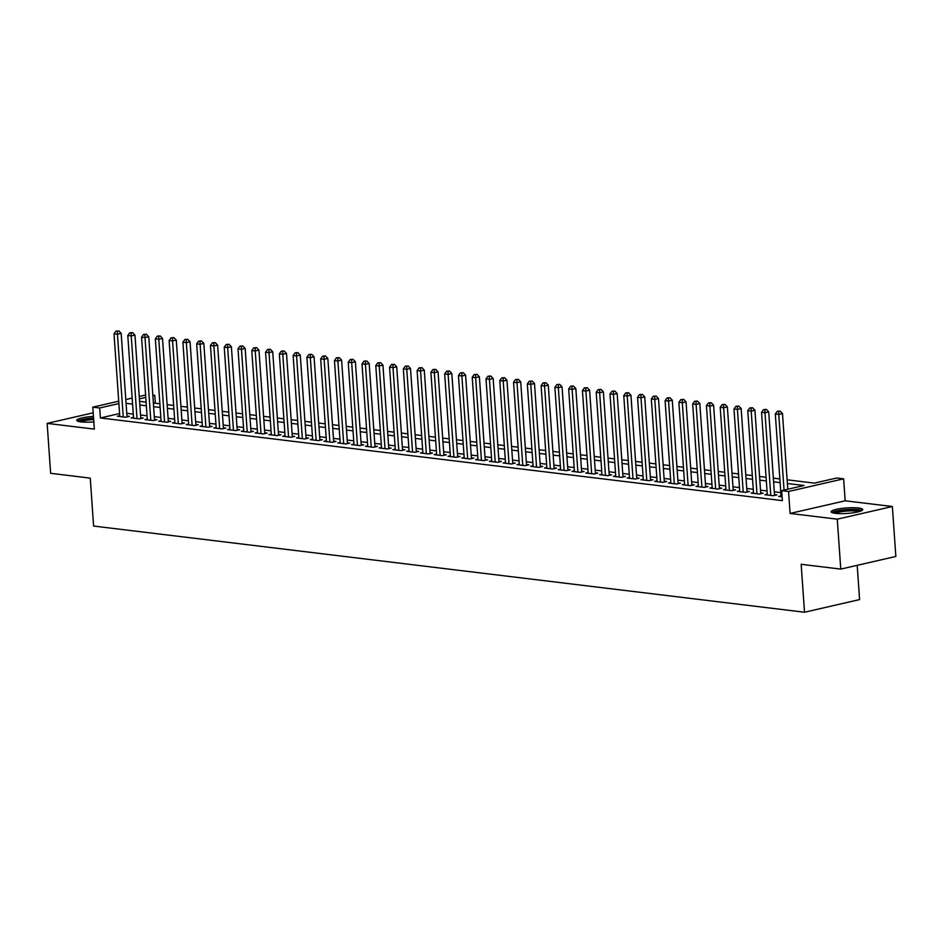 <?xml version="1.0" encoding="UTF-8"?>
<svg xmlns="http://www.w3.org/2000/svg" width="943" height="943" viewBox="0 0 943 943"><rect width="100%" height="100%" fill="white"/><g stroke="black" fill="none" stroke-linecap="round" stroke-linejoin="round"><path stroke-width="1.41" d="M858.519 508.006A15.854 2.758 -4 0 0 841.05 508.501A15.854 2.758 -4 0 0 831.089 511.778A15.854 2.758 -4 0 0 835.298 513.334A15.854 2.758 -4 0 0 852.767 512.851A15.854 2.758 -4 0 0 862.727 509.562A15.854 2.758 -4 0 0 858.519 508.006M93.451 416.417A15.854 2.758 -4 0 0 76.784 420.342A15.854 2.758 -4 0 0 80.992 421.898A15.854 2.758 -4 0 0 93.828 421.91M787.122 479.81L814.41 483.122L836.747 477.995L843.631 478.832L788.548 491.48L781.664 490.643L803.99 485.515L787.37 483.5M845.176 500.792L790.093 513.452L837.278 519.169L840.767 569.101L895.85 556.453L892.361 506.521L845.176 500.792L843.631 478.832M857.199 565.328L859.592 599.583L804.509 612.231L93.605 526.053L90.257 478.125L50.639 473.315L47.15 423.383L94.335 429.112L92.803 407.14L118.724 401.188M152.813 395.082L154.77 395.317L152.86 395.765M155.324 403.227L154.77 395.317M837.278 519.169L892.361 506.521M93.192 412.81L47.15 423.383M781.04 495.853L778.694 496.395L782.101 496.808M767.26 494.191L764.914 494.721L773.177 495.723L776.902 494.875L774.486 494.58M753.492 492.517L751.135 493.059L759.398 494.061L763.123 493.201L760.718 492.906M739.713 490.843L737.355 491.386L745.63 492.387L749.343 491.539L746.939 491.244M725.933 489.181L723.576 489.712L731.851 490.714L735.564 489.865L733.159 489.57M712.154 487.507L709.808 488.05L718.071 489.052L721.796 488.191L719.379 487.896M698.374 485.834L696.028 486.376L704.291 487.378L708.016 486.529L705.6 486.234M684.606 484.16L682.249 484.702L690.512 485.704L694.237 484.855L691.82 484.561M670.827 482.498L668.469 483.04L676.732 484.042L680.457 483.181L678.052 482.887M657.047 480.824L654.69 481.366L662.964 482.368L666.677 481.508L664.273 481.225M643.267 479.15L640.922 479.692L649.185 480.694L652.91 479.846L650.493 479.551M629.488 477.488L627.142 478.03L635.405 479.032L639.13 478.172L636.714 477.877M615.72 475.814L613.363 476.356L621.626 477.358L625.35 476.498L622.934 476.215M601.94 474.14L599.583 474.683L607.846 475.685L611.571 474.836L609.166 474.541M588.161 472.478L585.803 473.021L594.078 474.023L597.791 473.162L595.387 472.867M574.381 470.805L572.036 471.347L580.299 472.349L584.023 471.488L581.607 471.205M560.602 469.131L558.256 469.673L566.519 470.675L570.244 469.826L567.827 469.531M546.834 467.469L544.476 467.999L552.739 469.013L556.464 468.152L554.048 467.858M533.054 465.795L530.697 466.337L538.96 467.339L542.685 466.479L540.28 466.196M519.275 464.121L516.917 464.663L525.192 465.665L528.905 464.816L526.5 464.522M505.495 462.459L503.149 462.989L511.412 463.991L515.137 463.143L512.721 462.848M491.716 460.785L489.37 461.327L497.633 462.329L501.358 461.469L498.941 461.174M477.948 459.111L475.59 459.654L483.853 460.656L487.578 459.807L485.162 459.512M464.168 457.449L461.811 457.98L470.074 458.982L473.799 458.133L471.394 457.838M450.389 455.775L448.031 456.318L456.306 457.32L460.019 456.459L457.614 456.164M436.609 454.102L434.263 454.644L442.526 455.646L446.251 454.797L443.835 454.502M422.829 452.428L420.484 452.97L428.747 453.972L432.472 453.123L430.055 452.829M409.062 450.766L406.704 451.308L414.967 452.31L418.692 451.449L416.276 451.155M395.282 449.092L392.925 449.634L401.188 450.636L404.912 449.776L402.508 449.493M381.502 447.418L379.145 447.96L387.42 448.962L391.133 448.114L388.728 447.819M367.723 445.756L365.377 446.298L373.64 447.3L377.365 446.44L374.949 446.145M353.943 444.082L351.598 444.624L359.861 445.626L363.585 444.766L361.169 444.483M340.175 442.408L337.818 442.951L346.081 443.953L349.806 443.104L347.389 442.809M326.396 440.746L324.038 441.289L332.301 442.291L336.026 441.43L333.622 441.135M312.616 439.073L310.259 439.615L318.534 440.617L322.247 439.756L319.842 439.473M298.837 437.399L296.491 437.941L304.754 438.943L308.479 438.094L306.062 437.8M285.057 435.737L282.711 436.267L290.974 437.269L294.699 436.42L292.283 436.126M271.289 434.063L268.932 434.605L277.195 435.607L280.92 434.747L278.503 434.452M257.51 432.389L255.152 432.931L263.415 433.933L267.14 433.085L264.735 432.79M243.73 430.727L241.373 431.257L249.647 432.259L253.361 431.411L250.956 431.116M229.951 429.053L227.593 429.595L235.868 430.597L239.593 429.737L237.176 429.442M216.171 427.379L213.825 427.922L222.088 428.924L225.813 428.075L223.397 427.78M202.391 425.717L200.046 426.248L208.309 427.25L212.034 426.401L209.617 426.106M188.624 424.044L186.266 424.586L194.529 425.588L198.254 424.727L195.849 424.433M174.844 422.37L172.486 422.912L180.761 423.914L184.474 423.053L182.07 422.77M161.064 420.696L158.707 421.238L166.982 422.24L170.695 421.391L168.29 421.097M147.285 419.034L144.939 419.576L153.202 420.578L156.927 419.718L154.511 419.423M133.505 417.36L131.16 417.902L139.423 418.904L143.147 418.044L140.731 417.761M119.584 413.553L100.382 417.961L782.36 500.627L781.664 490.643M780.816 492.611L774.297 491.81M767.036 490.938L760.518 490.148M753.257 489.264L746.738 488.474M739.489 487.59L732.959 486.8M725.709 485.928L719.191 485.138M711.93 484.254L705.411 483.464M698.15 482.58L691.632 481.79M684.37 480.918L677.852 480.128M670.603 479.244L664.072 478.455M656.823 477.571L650.305 476.781M643.043 475.909L636.525 475.119M629.264 474.235L622.745 473.445M615.484 472.561L608.966 471.771M601.717 470.899L595.186 470.109M587.937 469.225L581.418 468.435M574.157 467.551L567.639 466.761M560.378 465.889L553.859 465.099M546.598 464.215L540.08 463.426M532.819 462.541L526.3 461.752M519.051 460.879L512.532 460.078M505.271 459.206L498.753 458.416M491.492 457.532L484.973 456.742M477.712 455.858L471.194 455.068M463.932 454.196L457.414 453.406M450.165 452.522L443.646 451.732M436.385 450.848L429.867 450.059M422.605 449.186L416.087 448.396M408.826 447.512L402.307 446.723M395.046 445.839L388.528 445.049M381.278 444.177L374.76 443.387M367.499 442.503L360.98 441.713M353.719 440.829L347.201 440.039M339.94 439.167L333.421 438.377M326.16 437.493L319.642 436.703M312.392 435.819L305.874 435.029M298.613 434.157L292.094 433.367M284.833 432.483L278.315 431.694M271.054 430.81L264.535 430.02M257.274 429.148L250.755 428.346M243.506 427.474L236.988 426.684M229.727 425.8L223.208 425.01M215.947 424.126L209.429 423.336M202.167 422.464L195.649 421.674M188.388 420.79L181.869 420M174.62 419.116L168.102 418.327M160.84 417.454L154.322 416.665M147.061 415.78L140.542 414.991M133.281 414.107L126.763 413.317M119.737 415.686L117.38 416.228L125.643 417.23L129.368 416.382L126.963 416.087M790.093 513.452L788.548 491.48M100.382 417.961L99.687 407.977L92.803 407.14M840.767 569.101L801.161 564.303L804.509 612.231M139.588 401.317L146.106 402.107M153.367 402.991L159.886 403.781M167.135 404.653L173.653 405.443M180.915 406.327L187.433 407.117M194.694 408.001L201.213 408.791M208.474 409.663L214.992 410.453M222.253 411.337L228.772 412.126M236.021 413.01L242.54 413.8M249.801 414.672L256.319 415.462M263.58 416.346L270.099 417.136M277.36 418.02L283.878 418.81M291.139 419.682L297.658 420.472M304.907 421.356L311.438 422.146M318.687 423.03L325.205 423.82M332.466 424.704L338.985 425.493M346.246 426.366L352.765 427.155M360.026 428.039L366.544 428.829M373.793 429.713L380.324 430.503M387.573 431.375L394.091 432.165M401.353 433.049L407.871 433.839M415.132 434.723L421.651 435.513M428.912 436.385L435.43 437.175M442.68 438.059L449.21 438.849M456.459 439.733L462.978 440.522M470.239 441.395L476.757 442.184M484.018 443.069L490.537 443.858M497.798 444.742L504.316 445.532M511.577 446.404L518.096 447.194M525.345 448.078L531.864 448.868M539.125 449.752L545.643 450.542M552.904 451.414L559.423 452.216M566.684 453.088L573.203 453.878M580.464 454.762L586.982 455.552M594.231 456.436L600.75 457.225M608.011 458.098L614.53 458.887M621.791 459.771L628.309 460.561M635.57 461.445L642.089 462.235M649.35 463.107L655.868 463.897M663.118 464.781L669.636 465.571M676.897 466.455L683.416 467.245M690.677 468.117L697.195 468.907M704.456 469.791L710.975 470.581M718.236 471.465L724.754 472.254M732.004 473.127L738.522 473.916M745.783 474.8L752.302 475.59M759.563 476.474L766.081 477.264M773.343 478.136L779.861 478.926M145.776 397.392L139.411 398.854M125.796 399.561L132.161 398.099M139.246 396.473L145.611 395.011M118.889 403.569L99.687 407.977M780.12 482.616L773.602 481.826M766.341 480.954L759.822 480.164M752.561 479.28L746.043 478.49M738.782 477.606L732.263 476.816M725.002 475.944L718.483 475.154M711.234 474.27L704.716 473.48M697.455 472.596L690.936 471.806M683.675 470.934L677.157 470.133M669.895 469.26L663.377 468.471M656.116 467.587L649.597 466.797M642.348 465.913L635.83 465.123M628.568 464.251L622.05 463.461M614.789 462.577L608.27 461.787M601.009 460.903L594.491 460.113M587.23 459.241L580.711 458.451M573.462 457.567L566.943 456.777M559.682 455.893L553.164 455.104M545.903 454.231L539.384 453.442M532.123 452.557L525.605 451.768M518.344 450.884L511.825 450.094M504.576 449.222L498.057 448.432M490.796 447.548L484.278 446.758M477.017 445.874L470.498 445.084M463.237 444.212L456.718 443.422M449.457 442.538L442.939 441.748M435.69 440.864L429.171 440.075M421.91 439.202L415.391 438.401M408.13 437.528L401.612 436.739M394.351 435.855L387.832 435.065M380.571 434.181L374.053 433.391M366.803 432.519L360.285 431.729M353.024 430.845L346.505 430.055M339.244 429.171L332.726 428.381M325.465 427.509L318.946 426.719M311.685 425.835L305.167 425.045M297.917 424.161L291.399 423.372M284.138 422.499L277.619 421.71M270.358 420.826L263.84 420.036M256.579 419.152L250.06 418.362M242.799 417.49L236.28 416.7M229.031 415.816L222.513 415.026M215.252 414.142L208.733 413.352M201.472 412.48L194.953 411.69M187.692 410.806L181.174 410.016M173.913 409.132L167.394 408.343M160.145 407.47L153.615 406.669M146.365 405.796L139.847 405.007M132.586 404.123L126.067 403.333M127.01 416.924L121.175 333.398L117.451 334.258L123.238 416.936M117.356 331.276L118.842 330.934L115.977 331.111L117.356 331.276L117.451 334.258L114.009 333.834L119.796 416.523M121.175 333.398L118.842 330.934M115.977 331.111L114.009 333.834M79.059 421.58A13.721 2.393 176 0 1 93.593 418.386M93.663 419.552A12.707 2.216 -4 0 0 80.862 421.886M93.557 418.032A15.76 2.746 -4 0 0 77.574 421.12M833.364 513.016A13.721 2.393 176 0 1 833.942 512.45A13.721 2.393 176 0 1 848.405 509.798A13.721 2.393 176 0 1 860.641 511.118M858.908 511.66A12.707 2.216 -4 0 0 846.932 511.059A12.707 2.216 -4 0 0 835.168 513.322M862.055 510.446A15.76 2.746 -4 0 0 847.05 509.515A15.76 2.746 -4 0 0 832.009 512.473A15.76 2.746 -4 0 0 831.879 512.556M140.79 418.586L134.955 335.071L131.23 335.92L137.018 418.609M131.136 332.95L132.621 332.608L129.757 332.785L131.136 332.95L131.23 335.92L127.788 335.508L133.564 418.197M134.955 335.071L132.621 332.608M129.757 332.785L127.788 335.508M154.569 420.26L148.735 336.745L145.01 337.594L150.786 420.283M144.916 334.612L146.401 334.27L143.536 334.447L144.916 334.612L145.01 337.594L141.568 337.181L147.344 419.859M148.735 336.745L146.401 334.27M143.536 334.447L141.568 337.181M168.349 421.934L162.502 338.407L158.789 339.268L164.565 421.957M158.683 336.286L160.18 335.944L157.304 336.121L158.683 336.286L158.789 339.268L155.336 338.843L161.123 421.533M162.502 338.407L160.18 335.944M157.304 336.121L155.336 338.843M182.129 423.596L176.282 340.081L172.557 340.93L178.345 423.619M172.463 337.959L173.948 337.618L171.084 337.794L172.463 337.959L172.557 340.93L169.115 340.517L174.903 423.207M176.282 340.081L173.948 337.618M171.084 337.794L169.115 340.517M195.896 425.269L190.062 341.755L186.337 342.604L192.124 425.293M186.243 339.621L187.728 339.28L184.863 339.456L186.243 339.621L186.337 342.604L182.895 342.191L188.683 424.869M190.062 341.755L187.728 339.28M184.863 339.456L182.895 342.191M209.676 426.943L203.841 343.417L200.116 344.278L205.904 426.967M200.022 341.295L201.507 340.953L198.643 341.13L200.022 341.295L200.116 344.278L196.674 343.853L202.45 426.542M203.841 343.417L201.507 340.953M198.643 341.13L196.674 343.853M223.456 428.605L217.621 345.091L213.896 345.951L219.672 428.629M213.802 342.969L215.287 342.627L212.423 342.804L213.802 342.969L213.896 345.951L210.454 345.527L216.23 428.216M217.621 345.091L215.287 342.627M212.423 342.804L210.454 345.527M237.235 430.279L231.389 346.765L227.676 347.613L233.451 430.303M227.569 344.643L229.066 344.301L226.19 344.466L227.569 344.643L227.676 347.613L224.234 347.201L230.009 429.89M231.389 346.765L229.066 344.301M226.19 344.466L224.234 347.201M251.015 431.953L245.168 348.427L241.455 349.287L247.231 431.977M241.349 346.305L242.834 345.963L239.97 346.14L241.349 346.305L241.455 349.287L238.001 348.863L243.789 431.552M245.168 348.427L242.834 345.963M239.97 346.14L238.001 348.863M264.794 433.615L258.948 350.101L255.223 350.961L261.011 433.639M255.129 347.979L256.614 347.637L253.75 347.814L255.129 347.979L255.223 350.961L251.781 350.537L257.569 433.226M258.948 350.101L256.614 347.637M253.75 347.814L251.781 350.537M278.562 435.289L272.727 351.774L269.003 352.623L274.79 435.312M268.908 349.653L270.393 349.311L267.529 349.476L268.908 349.653L269.003 352.623L265.561 352.211L271.336 434.9M272.727 351.774L270.393 349.311M267.529 349.476L265.561 352.211M292.342 436.963L286.507 353.436L282.782 354.297L288.558 436.986M282.688 351.315L284.173 350.973L281.309 351.15L282.688 351.315L282.782 354.297L279.34 353.884L285.116 436.562M286.507 353.436L284.173 350.973M281.309 351.15L279.34 353.884M306.121 438.636L300.275 355.11L296.562 355.971L302.338 438.648M296.456 352.988L297.953 352.647L295.088 352.823L296.456 352.988L296.562 355.971L293.12 355.546L298.896 438.236M300.275 355.11L297.953 352.647M295.088 352.823L293.12 355.546M319.901 440.298L314.054 356.784L310.341 357.633L316.117 440.322M310.235 354.662L311.72 354.32L308.856 354.485L310.235 354.662L310.341 357.633L306.888 357.22L312.675 439.909M314.054 356.784L311.72 354.32M308.856 354.485L306.888 357.22M333.681 441.972L327.834 358.446L324.109 359.307L329.897 441.996M324.015 356.324L325.5 355.983L322.636 356.159L324.015 356.324L324.109 359.307L320.667 358.894L326.455 441.572M327.834 358.446L325.5 355.983M322.636 356.159L320.667 358.894M347.448 443.646L341.614 360.12L337.889 360.98L343.676 443.658M337.794 357.998L339.28 357.656L336.415 357.833L337.794 357.998L337.889 360.98L334.447 360.556L340.223 443.245M341.614 360.12L339.28 357.656M336.415 357.833L334.447 360.556M361.228 445.308L355.393 361.794L351.668 362.642L357.444 445.332M351.574 359.672L353.059 359.33L350.195 359.507L351.574 359.672L351.668 362.642L348.226 362.23L354.002 444.919M355.393 361.794L353.059 359.33M350.195 359.507L348.226 362.23M375.008 446.982L369.161 363.468L365.448 364.316L371.224 447.006M365.342 361.334L366.839 360.992L363.974 361.169L365.342 361.334L365.448 364.316L362.006 363.904L367.782 446.581M369.161 363.468L366.839 360.992M363.974 361.169L362.006 363.904M388.787 448.656L382.941 365.13L379.227 365.99L385.003 448.668M379.121 363.008L380.618 362.666L377.742 362.843L379.121 363.008L379.227 365.99L375.774 365.566L381.561 448.255M382.941 365.13L380.618 362.666M377.742 362.843L375.774 365.566M402.567 450.318L396.72 366.803L392.995 367.652L398.783 450.341M392.901 364.682L394.386 364.34L391.522 364.517L392.901 364.682L392.995 367.652L389.553 367.24L395.341 449.929M396.72 366.803L394.386 364.34M391.522 364.517L389.553 367.24M416.334 451.992L410.5 368.477L406.775 369.326L412.562 452.015M406.681 366.344L408.166 366.002L405.301 366.179L406.681 366.344L406.775 369.326L403.333 368.913L409.109 451.591M410.5 368.477L408.166 366.002M405.301 366.179L403.333 368.913M430.114 453.666L424.279 370.139L420.554 371L426.33 453.689M420.46 368.018L421.945 367.676L419.081 367.853L420.46 368.018L420.554 371L417.112 370.575L422.888 453.265M424.279 370.139L421.945 367.676M419.081 367.853L417.112 370.575M443.894 455.328L438.059 371.813L434.334 372.662L440.11 455.351M434.228 369.691L435.725 369.35L432.861 369.526L434.228 369.691L434.334 372.662L430.892 372.249L436.668 454.939M438.059 371.813L435.725 369.35M432.861 369.526L430.892 372.249M457.673 457.001L451.827 373.487L448.114 374.336L453.889 457.025M448.008 371.353L449.505 371.012L446.628 371.188L448.008 371.353L448.114 374.336L444.66 373.923L450.448 456.601M451.827 373.487L449.505 371.012M446.628 371.188L444.66 373.923M471.453 458.675L465.606 375.149L461.881 376.009L467.669 458.699M461.787 373.027L463.272 372.685L460.408 372.862L461.787 373.027L461.881 376.009L458.439 375.585L464.227 458.274M465.606 375.149L463.272 372.685M460.408 372.862L458.439 375.585M485.221 460.337L479.386 376.823L475.661 377.683L481.449 460.361M475.567 374.701L477.052 374.359L474.188 374.536L475.567 374.701L475.661 377.683L472.219 377.259L477.995 459.948M479.386 376.823L477.052 374.359M474.188 374.536L472.219 377.259M499 462.011L493.165 378.497L489.441 379.345L495.228 462.035M489.346 376.375L490.831 376.033L487.967 376.198L489.346 376.375L489.441 379.345L485.999 378.933L491.774 461.622M493.165 378.497L490.831 376.033M487.967 376.198L485.999 378.933M512.78 463.685L506.945 380.159L503.22 381.019L508.996 463.708M503.114 378.037L504.611 377.695L501.747 377.872L503.114 378.037L503.22 381.019L499.778 380.595L505.554 463.284M506.945 380.159L504.611 377.695M501.747 377.872L499.778 380.595M526.559 465.347L520.713 381.832L517 382.693L522.776 465.37M516.894 379.711L518.391 379.369L515.515 379.546L516.894 379.711L517 382.693L513.546 382.269L519.334 464.958M520.713 381.832L518.391 379.369M515.515 379.546L513.546 382.269M540.339 467.021L534.492 383.506L530.768 384.355L536.555 467.044M530.673 381.385L532.158 381.043L529.294 381.208L530.673 381.385L530.768 384.355L527.326 383.942L533.113 466.632M534.492 383.506L532.158 381.043M529.294 381.208L527.326 383.942M554.107 468.695L548.272 385.168L544.547 386.029L550.335 468.718M544.453 383.047L545.938 382.705L543.074 382.882L544.453 383.047L544.547 386.029L541.105 385.616L546.893 468.294M548.272 385.168L545.938 382.705M543.074 382.882L541.105 385.616M567.886 470.368L562.052 386.842L558.327 387.703L564.114 470.38M558.232 384.72L559.718 384.379L556.853 384.555L558.232 384.72L558.327 387.703L554.885 387.278L560.661 469.968M562.052 386.842L559.718 384.379M556.853 384.555L554.885 387.278M581.666 472.03L575.831 388.516L572.106 389.365L577.882 472.054M572 386.394L573.497 386.052L570.633 386.217L572 386.394L572.106 389.365L568.664 388.952L574.44 471.641M575.831 388.516L573.497 386.052M570.633 386.217L568.664 388.952M595.446 473.704L589.599 390.178L585.886 391.039L591.662 473.728M585.78 388.056L587.277 387.714L584.401 387.891L585.78 388.056L585.886 391.039L582.432 390.626L588.22 473.303M589.599 390.178L587.277 387.714M584.401 387.891L582.432 390.626M609.225 475.378L603.379 391.852L599.654 392.712L605.441 475.39M599.559 389.73L601.045 389.388L598.18 389.565L599.559 389.73L599.654 392.712L596.212 392.288L601.999 474.977M603.379 391.852L601.045 389.388M598.18 389.565L596.212 392.288M622.993 477.04L617.158 393.526L613.433 394.374L619.221 477.064M613.339 391.404L614.824 391.062L611.96 391.239L613.339 391.404L613.433 394.374L609.991 393.962L615.779 476.651M617.158 393.526L614.824 391.062M611.96 391.239L609.991 393.962M636.773 478.714L630.938 395.2L627.213 396.048L633.001 478.738M627.119 393.066L628.604 392.724L625.739 392.901L627.119 393.066L627.213 396.048L623.771 395.636L629.547 478.313M630.938 395.2L628.604 392.724M625.739 392.901L623.771 395.636M650.552 480.388L644.717 396.862L640.992 397.722L646.768 480.411M640.886 394.74L642.383 394.398L639.519 394.575L640.886 394.74L640.992 397.722L637.551 397.298L643.326 479.987M644.717 396.862L642.383 394.398M639.519 394.575L637.551 397.298M664.332 482.05L658.485 398.535L654.772 399.384L660.548 482.073M654.666 396.414L656.163 396.072L653.287 396.249L654.666 396.414L654.772 399.384L651.318 398.972L657.106 481.661M658.485 398.535L656.163 396.072M653.287 396.249L651.318 398.972M678.111 483.724L672.265 400.209L668.54 401.058L674.328 483.747M668.446 398.076L669.931 397.734L667.066 397.911L668.446 398.076L668.54 401.058L665.098 400.645L670.886 483.323M672.265 400.209L669.931 397.734M667.066 397.911L665.098 400.645M691.879 485.397L686.044 401.871L682.319 402.732L688.107 485.421M682.225 399.749L683.71 399.408L680.846 399.584L682.225 399.749L682.319 402.732L678.877 402.307L684.665 484.997M686.044 401.871L683.71 399.408M680.846 399.584L678.877 402.307M705.659 487.059L699.824 403.545L696.099 404.394L701.887 487.083M696.005 401.423L697.49 401.081L694.626 401.258L696.005 401.423L696.099 404.394L692.657 403.981L698.433 486.671M699.824 403.545L697.49 401.081M694.626 401.258L692.657 403.981M719.438 488.733L713.603 405.219L709.879 406.068L715.654 488.757M709.773 403.097L711.27 402.744L708.405 402.92L709.773 403.097L709.879 406.068L706.437 405.655L712.213 488.344M713.603 405.219L711.27 402.744M708.405 402.92L706.437 405.655M733.218 490.407L727.371 406.881L723.658 407.741L729.434 490.431M723.552 404.759L725.049 404.417L722.173 404.594L723.552 404.759L723.658 407.741L720.204 407.317L725.992 490.006M727.371 406.881L725.049 404.417M722.173 404.594L720.204 407.317M746.997 492.069L741.151 408.555L737.426 409.415L743.214 492.093M737.332 406.433L738.817 406.091L735.953 406.268L737.332 406.433L737.426 409.415L733.984 408.991L739.772 491.68M741.151 408.555L738.817 406.091M735.953 406.268L733.984 408.991M760.765 493.743L754.93 410.229L751.206 411.077L756.993 493.767M751.111 408.107L752.597 407.765L749.732 407.93L751.111 408.107L751.206 411.077L747.764 410.665L753.551 493.354M754.93 410.229L752.597 407.765M749.732 407.93L747.764 410.665M774.545 495.417L768.71 411.891L764.985 412.751L770.773 495.44M764.891 409.769L766.376 409.427L763.512 409.604L764.891 409.769L764.985 412.751L761.543 412.327L767.319 495.016M768.71 411.891L766.376 409.427M763.512 409.604L761.543 412.327M787.782 489.24L782.49 413.564L778.765 414.425L784.057 490.089M778.67 411.443L780.156 411.101L777.291 411.278L778.67 411.443L778.765 414.425L775.323 414.001L781.099 496.69M782.49 413.564L780.156 411.101M777.291 411.278L775.323 414.001"/></g></svg>
